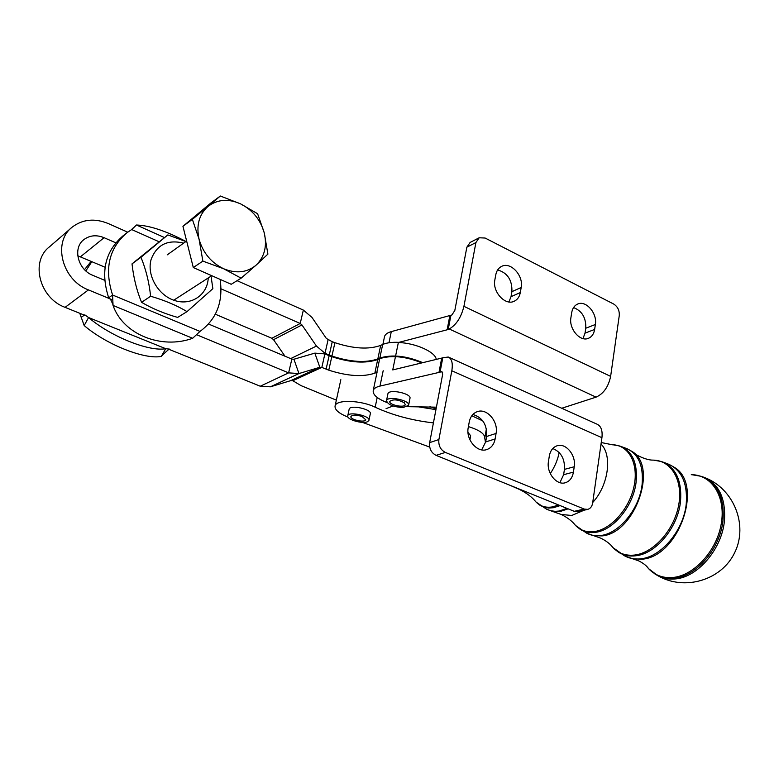 <?xml version="1.0" encoding="UTF-8"?>
<svg xmlns="http://www.w3.org/2000/svg" width="779" height="779" viewBox="0 0 779 779"><rect width="100%" height="100%" fill="white"/><g stroke="black" fill="none" stroke-linecap="round" stroke-linejoin="round"><path stroke-width="1.17" d="M395.557 356.159C405.362 356.733 414.34 358.924 422.52 362.732C414.35 358.924 405.362 356.733 395.566 356.149L393.921 356.558L395.557 356.159L392.743 369.918L441.712 358.097L438.966 372.42L441.936 371.622L442.647 374.387L429.667 442.618C429.083 448.529 431.215 452.784 436.084 455.364L574.259 511.326L577.833 511.628L587.58 509.408M440.067 372.08L442.803 357.746L441.712 358.097M436.084 455.364L445.354 452.424C440.466 449.804 438.314 445.52 438.889 439.551L429.667 442.618M448.84 357.288L597.026 424.175C601.076 426.064 602.712 430.573 601.924 437.691L592.653 502.991C592.059 506.438 590.424 508.57 587.755 509.369L584.172 509.057L574.259 511.326M549.302 456.134C550.305 450.69 552.915 447.234 557.102 445.773C565.895 442.608 576.304 455.452 574.23 466.757L573.432 472.113C572.429 477.77 569.722 481.315 565.301 482.746C556.576 485.638 546.303 472.795 548.455 461.538L549.302 456.134M559.897 482.639L563.626 474.703L564.434 469.386C564.96 458.928 561.075 451.986 552.759 448.538M469.24 422.004C470.312 416.794 472.931 413.367 477.079 411.731C486.719 407.748 498.599 421.439 496.067 433.445L495.123 438.957C494.042 444.41 491.296 447.935 486.885 449.541C477.323 453.203 465.618 439.512 468.237 427.574L469.24 422.004M481.685 449.873L485.658 441.936L486.612 436.474C487.226 424.828 482.659 417.505 472.882 414.477M347.989 417.086C338.826 413.425 334.532 409.696 335.087 405.898C336.158 399.384 360.881 400.114 375.176 407.222C392.528 415.197 411.945 420.426 433.416 422.89M468.413 426.6C479.455 430.057 484.908 433.893 484.772 438.11L485.512 442.667M384.407 337.132L384.544 336.489C385.225 334.308 387.475 332.691 391.292 331.62L451.898 314.979L454.819 310.47L466.864 247.186L470.136 242.435L479.182 237.78L475.911 242.561L466.864 247.186M450.895 315.437L448.227 329.42L447.127 329.799L449.804 315.816M448.227 329.42L449.23 328.981L596.071 397.144C603.559 393.736 608.418 386.822 610.629 376.384L619.266 315.553C619.558 310.461 617.708 306.624 613.706 304.053L485.113 238.033L479.182 237.78M570.91 317.666C568.728 328.787 580.112 342.137 588.418 338.329C591.797 336.888 593.871 333.928 594.63 329.449L595.37 324.502C597.464 313.362 585.993 300.022 577.638 304.053C574.435 305.495 572.448 308.377 571.689 312.691L570.91 317.666M573.548 307.569C582.059 310.928 586.139 317.813 585.779 328.222L585.029 333.13L582.974 338.583M494.85 279.914C492.211 291.706 505.181 305.933 514.179 301.259C517.46 299.701 519.505 296.799 520.314 292.553L521.18 287.49C523.741 275.669 510.644 261.442 501.608 266.379C498.521 267.937 496.574 270.751 495.775 274.812L494.85 279.914M497.645 269.923C507.538 272.854 512.29 280.099 511.9 291.658L511.014 296.682L508.921 301.95M703.038 476.952C718.666 483.35 725.804 497.869 724.47 520.489C722.045 548.874 697.838 577.258 675.335 578.933C668.898 579.586 663.056 578.505 657.807 575.671L656.191 574.717M362.001 416.492L365.74 419.754C365.117 423.046 349.615 419.618 350.93 416.483C352.575 414.71 356.266 414.71 362.001 416.492M367.571 421.692L368.915 420.446C370.853 415.996 348.612 411.059 347.755 415.762C346.119 419.384 362.556 424.273 367.571 421.692M349.128 409.364L349.177 409.15C350.044 404.398 372.245 409.326 370.298 413.834L368.964 420.222M404.272 402.753L405.265 404.671C404.574 408.254 388.409 404.788 389.821 401.36C393.191 399.033 398.001 399.5 404.272 402.753M403.094 407.544L408.576 405.362C410.66 400.494 387.455 395.518 386.511 400.64C387.738 404.661 393.259 406.959 403.094 407.544M387.864 394.038L387.913 393.765C388.877 388.594 412.033 393.57 409.939 398.497L408.634 405.09M467.994 432.423L470.662 435.753L469.932 439.843M518.726 488.842L514.89 487.547M436.259 359.411C435.549 352.03 415.645 343.033 398.361 342.507L447.127 329.799M398.361 342.507L395.566 356.149M449.23 328.981C456.299 324.892 461.197 317.345 463.924 306.332L475.911 242.561M596.071 397.144L561.756 408.254M429.989 406.58L436.084 408.907M435.938 409.647L415.752 406.414M429.706 447.078L362.362 422.354M442.803 357.746L448.266 357.025C451.83 358.71 453.018 363.287 451.82 370.755L438.889 439.551M445.354 452.424L584.172 509.057M436.406 407.174L407.32 406.657M387.114 402.587C377.25 398.731 372.625 394.7 373.238 390.474C373.891 388.468 376.14 387.007 379.986 386.082L438.966 372.42M482.844 420.933L471.801 415.772M168.352 349.08L260.254 386.218L270.381 386.822L290.869 380.6L292.729 380.678L301.015 385.615L336.353 400.143M290.869 380.6L319.828 367.269L314.843 353.13L324.882 353.9L321.834 367.415L319.828 367.269L298.961 373.55L288.619 372.868L196.873 334.834M326.089 369.207L329.118 355.721L331.796 356.685C350.443 362.732 365.75 363.686 377.698 359.538L379.704 358.661L376.841 372.313L374.835 373.17C362.868 377.182 347.522 376.179 328.777 370.171L321.834 367.415L292.846 380.727M329.118 355.721L324.882 353.9M386.063 408.654L393.035 405.976M379.704 358.661C391.516 354.942 405.557 356.354 421.819 362.897M328.777 370.171L331.796 356.685M314.843 353.13L293.917 359.246L298.961 373.55L270.381 386.822M237.069 280.683L303.352 310.091L311.97 317.413L326.343 338.437L332.253 341.718L329.254 355.097L331.932 356.071C350.579 362.118 365.877 363.063 377.834 358.915L379.831 358.038C392.061 354.26 406.375 355.799 422.773 362.663M398.916 342.361C392.041 342.049 386.627 342.76 382.674 344.493L380.668 345.399C368.73 349.683 353.481 348.778 334.921 342.692L332.253 341.718M328.047 339.878L325.028 353.286L329.254 355.097M334.921 342.692L331.932 356.071M112.936 300.042L88.446 289.895C62.018 280.099 52.281 241.889 72.311 227.03C82.798 219.201 94.795 218.042 108.31 223.573L127.707 232.171M83.402 240.02L84.005 239.513C89.867 235.268 96.557 234.654 104.084 237.692L115.769 242.805M221.032 288.834L300.217 323.47L303.352 310.091M84.005 239.513C72.408 247.819 77.744 269.641 92.808 275.328L104.678 280.323M71.171 228.023L49.593 246.729C30.04 261.267 39.388 298.094 65.076 307.354L85.836 315.738M77.734 255.785L105.077 267.236M215.335 314.21L271.852 338.281L273.546 339.693L284.987 356.207M324.259 353.647L325.028 353.286L316.449 346.071L301.95 324.931L300.217 323.47L271.852 338.281M260.254 386.218L288.619 372.868L291.852 359.1L208.548 324.035M291.852 359.1L293.917 359.246M84.765 314.843L88.582 317.54L84.181 325.554L79.779 313.294M84.522 269.641L91.172 261.306M91.873 261.608L85.836 270.897M81.182 317.394L84.346 315.135M169.092 349.382L167.816 350.122M163.22 354.348L161.292 356.402L165.723 348.69L169.549 349.119M88.582 317.54C110.949 336.723 149.383 351.923 165.723 348.69L88.582 317.54M161.292 356.402C144.884 359.781 106.47 344.737 84.181 325.554M125.682 233.749L123.257 235.657C105.155 251.052 100.296 271.764 108.69 297.802L112.585 295.017L113.052 305.446C123.101 334.6 161.584 349.654 192.647 338.281L199.989 331.416C216.63 319.166 223.33 301.824 220.116 279.388M110.939 299.876L109.635 298.678M192.647 338.281L113.052 305.446L112.673 303.537M185.957 241.49C166.151 230.983 149.646 225.491 136.452 225.004L131.7 229.562L127.172 232.57C109.011 248.014 104.152 268.833 112.585 295.017L199.989 331.416M207.925 206.503L220.33 196.016L240.594 203.874C228.286 198.441 217.399 199.317 207.925 206.503C199.054 214.556 196.094 225.452 199.064 239.192L192.364 219.357L207.925 206.503M257.596 213.719L264.266 232.902C260.517 219.746 252.63 210.067 240.594 203.874L257.596 213.719M267.898 254.12L256.164 265.094C264.548 256.866 267.255 246.135 264.266 232.902L267.898 254.12M223.651 268.755L202.881 261.121L199.064 239.192C202.988 252.863 211.187 262.708 223.651 268.755C236.271 273.848 247.109 272.631 256.164 265.094L241.139 278.161L223.651 268.755M241.139 278.161L231.236 284.286L193.299 267.557L202.881 261.121M193.299 267.557L182.938 226.309L192.364 219.357M182.938 226.309L210.72 203.134L220.33 196.016M183.649 243.136C167.66 239.289 156.832 244.684 151.155 259.339C146.442 275.211 158.264 295.611 174.954 300.606C191.576 305.913 207.633 294.666 208.227 277.957M211.031 276.146L212.871 288.649L187.038 311.619C176.814 305.446 164.681 300.324 150.629 296.244C149.081 282.047 145.848 269.057 140.941 257.294L167.836 234.917L185.899 241.529M167.836 234.917L132.021 263.867C133.56 277.811 136.744 290.635 141.574 302.33C152.09 308.513 164.116 313.548 177.651 317.413L187.038 311.619M150.629 296.244L141.574 302.33M140.941 257.294L132.021 263.867M564.434 469.386L574.23 466.757M563.626 474.703L573.432 472.113M486.612 436.474L496.067 433.445M485.658 441.936L495.123 438.957M377.202 397.475L375.176 407.222M484.791 437.973L486.398 428.83M585.029 333.13L594.63 329.449M585.779 328.222L595.37 324.502M511.014 296.682L520.314 292.553M511.9 291.658L521.18 287.49M691.947 474.713L701.363 476.349C717.157 482.6 724.382 497.109 723.039 519.875C720.614 548.182 696.475 576.499 674.049 578.184C667.622 578.836 661.799 577.755 656.57 574.931L654.516 573.695M623.161 554.969L624.904 556.011C629.656 558.562 634.973 559.497 640.854 558.796C661.371 556.917 683.68 530.295 686.241 503.925C687.75 482.717 681.333 469.26 666.99 463.563L663.426 462.239M653.63 460.136L661.634 461.567C675.753 467.186 682.053 480.477 680.525 501.452C677.954 527.519 655.918 553.879 635.693 555.787C629.89 556.488 624.651 555.583 619.967 553.061L618.136 551.96M585.185 532.281L586.733 533.196C590.94 535.455 595.672 536.215 600.93 535.485C619.237 533.42 639.413 508.853 642.071 484.791C643.736 465.423 638.225 453.212 625.537 448.149L621.496 446.649M613.18 444.809L619.918 446.055C632.382 451.041 637.777 463.086 636.092 482.201C633.424 505.961 613.54 530.246 595.516 532.32C590.346 533.06 585.691 532.32 581.553 530.11L579.936 529.136M545.281 508.434L549.877 510.586L555.242 511.365L559.069 511.043L567.005 508.385M560.13 505.6L553.392 507.733L548.728 508.035L543.547 507.032L539.789 505.143M550.276 473.583C554.687 467.04 557.657 460.029 559.195 452.521M518.347 488.939L522.105 490.205M534.579 500.352L536.088 502.075C540.392 506.34 545.816 507.957 552.35 506.925L558.611 504.987M568.134 508.843L560.189 511.501L552.554 511.433L546.624 509.232L536.088 502.075C531.999 497.07 526.409 492.844 519.33 489.387L509.875 485.249M552.554 511.433L561.201 514.452L571.708 515.484L584.094 510.206M592.731 502.474C608.506 485.346 612.537 455.326 601.018 444.059M573.821 523.469L575.564 525.484C580.589 530.548 586.899 532.563 594.513 531.551C611.398 529.223 629.802 508.181 634.164 485.687C638.731 463.184 628.439 444.848 612.421 444.79L601.242 442.54M627.261 448.792L632.12 451.508C658.362 466.718 634.885 533.401 601.992 535.913L592.809 535.553M611.048 545.349L613.015 547.647C618.76 553.548 626.004 556.011 634.739 555.038C653.785 552.837 674.293 529.798 678.694 505.016C683.319 480.224 671.06 460.077 652.89 460.116C645.986 460.243 635.099 454.537 634.145 453.135M668.937 464.294L674.614 467.497C703.953 484.918 678.538 557.141 641.867 559.205L632.12 558.757M646.434 566.129L648.566 568.651C655.051 575.428 663.25 578.369 673.134 577.463C694.371 575.428 716.962 550.451 721.315 523.439C725.931 496.418 711.597 474.528 691.265 474.703M388.984 342.75L391.292 331.62M610.629 376.384L463.924 306.332M601.924 437.691L451.82 370.755M442.589 372.352L441.07 371.68M383.18 370.697L379.986 386.082M374.835 373.17L377.698 359.538M382.674 344.493L379.831 358.038M380.668 345.399L377.834 358.915M88.446 289.895L65.076 307.354M104.084 237.692L80.5 256.758M301.95 324.931L273.546 339.693M290.684 358.603L316.449 346.071M158.789 241.626L131.7 229.562M136.452 225.004L164.35 237.507M335.087 405.898L340.842 379.694M561.201 514.452C567.463 517.538 572.244 521.219 575.564 525.484L586.733 533.196L600.784 538.182C606.315 540.918 610.395 544.083 613.015 547.647L624.904 556.011L638.848 560.938C643.493 563.314 646.736 565.875 648.566 568.651L657.797 575.662C684.595 591.329 721.851 580.151 734.831 552.321C748.298 524.734 733.652 488.725 704.781 477.615M349.177 409.15L347.755 415.762M387.913 393.765L386.511 400.64M384.544 336.489L382.888 344.396M377.055 372.226L373.238 390.474M163.23 354.338L168.098 349.956M110.715 299.662L112.799 304.19M133.024 228.091L131.339 229.766M186.629 241.003L167.222 254.869M211.732 275.688L173.746 300.207"/></g></svg>

